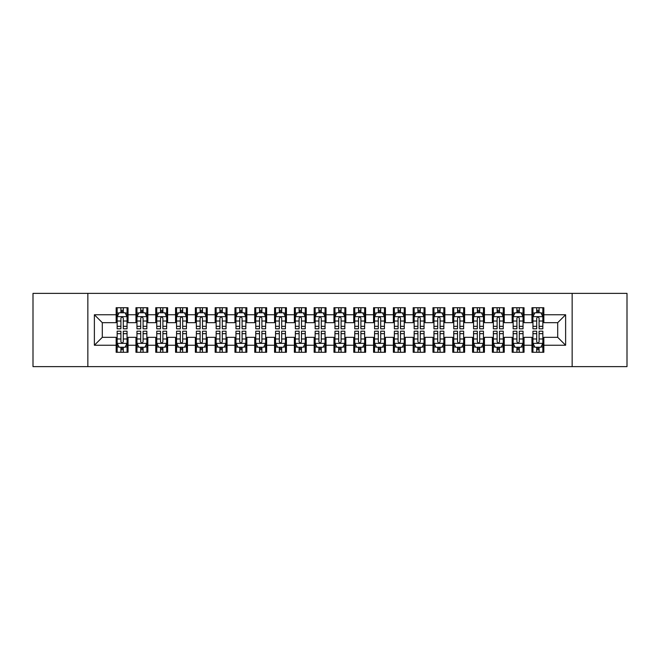 <?xml version="1.0" encoding="UTF-8"?>
<svg xmlns="http://www.w3.org/2000/svg" width="660" height="660" viewBox="0 0 660 660"><rect width="100%" height="100%" fill="white"/><g stroke="black" fill="none" stroke-linecap="round" stroke-linejoin="round"><path stroke-width="0.99" d="M572.154 366.63L627 366.63L627 293.37L572.154 293.37L572.154 366.63L87.846 366.63L87.846 293.37L33 293.37L33 366.63L87.846 366.63M572.154 293.37L87.846 293.37M94.38 345.246L94.38 314.754L116.16 314.754L116.16 322.674L102.3 322.674L102.3 337.326L94.38 345.246L116.16 345.246L116.16 352.275L128.04 352.275L128.04 345.246L135.96 345.246L135.96 352.275L147.84 352.275L147.84 345.246L155.76 345.246L155.76 352.275L167.64 352.275L167.64 345.246L175.56 345.246L175.56 352.275L187.44 352.275L187.44 345.246L195.36 345.246L195.36 352.275L207.24 352.275L207.24 345.246L215.16 345.246L215.16 352.275L227.04 352.275L227.04 345.246L234.96 345.246L234.96 352.275L246.84 352.275L246.84 345.246L254.76 345.246L254.76 352.275L266.64 352.275L266.64 345.246L274.56 345.246L274.56 352.275L286.44 352.275L286.44 345.246L294.36 345.246L294.36 352.275L306.24 352.275L306.24 345.246L314.16 345.246L314.16 352.275L326.04 352.275L326.04 345.246L333.96 345.246L333.96 352.275L345.84 352.275L345.84 345.246L353.76 345.246L353.76 352.275L365.64 352.275L365.64 345.246L373.56 345.246L373.56 352.275L385.44 352.275L385.44 345.246L393.36 345.246L393.36 352.275L405.24 352.275L405.24 345.246L413.16 345.246L413.16 352.275L425.04 352.275L425.04 345.246L432.96 345.246L432.96 352.275L444.84 352.275L444.84 345.246L452.76 345.246L452.76 352.275L464.64 352.275L464.64 345.246L472.56 345.246L472.56 352.275L484.44 352.275L484.44 345.246L492.36 345.246L492.36 352.275L504.24 352.275L504.24 345.246L512.16 345.246L512.16 352.275L524.04 352.275L524.04 345.246L531.96 345.246L531.96 352.275L543.84 352.275L543.84 337.326L557.7 337.326L557.7 322.674L543.84 322.674L543.84 314.754L565.62 314.754L565.62 345.246L543.84 345.246M543.84 314.754L543.84 307.725L531.96 307.725L531.96 314.754L524.04 314.754L524.04 307.725L512.16 307.725L512.16 314.754L504.24 314.754L504.24 307.725L492.36 307.725L492.36 314.754L484.44 314.754L484.44 307.725L472.56 307.725L472.56 314.754L464.64 314.754L464.64 307.725L452.76 307.725L452.76 314.754L444.84 314.754L444.84 307.725L432.96 307.725L432.96 314.754L425.04 314.754L425.04 307.725L413.16 307.725L413.16 314.754L405.24 314.754L405.24 307.725L393.36 307.725L393.36 314.754L385.44 314.754L385.44 307.725L373.56 307.725L373.56 314.754L365.64 314.754L365.64 307.725L353.76 307.725L353.76 314.754L345.84 314.754L345.84 307.725L333.96 307.725L333.96 314.754L326.04 314.754L326.04 307.725L314.16 307.725L314.16 314.754L306.24 314.754L306.24 307.725L294.36 307.725L294.36 314.754L286.44 314.754L286.44 307.725L274.56 307.725L274.56 314.754L266.64 314.754L266.64 307.725L254.76 307.725L254.76 314.754L246.84 314.754L246.84 307.725L234.96 307.725L234.96 314.754L227.04 314.754L227.04 307.725L215.16 307.725L215.16 314.754L207.24 314.754L207.24 307.725L195.36 307.725L195.36 314.754L187.44 314.754L187.44 307.725L175.56 307.725L175.56 314.754L167.64 314.754L167.64 307.725L155.76 307.725L155.76 314.754L147.84 314.754L147.84 307.725L135.96 307.725L135.96 314.754L128.04 314.754L128.04 307.725L116.16 307.725L116.16 314.754M524.04 345.246L524.04 337.326L531.96 337.326L531.96 345.246M565.62 314.754L557.7 322.674M504.24 345.246L504.24 337.326L512.16 337.326L512.16 345.246M531.96 314.754L531.96 322.674L524.04 322.674L524.04 314.754M484.44 345.246L484.44 337.326L492.36 337.326L492.36 345.246M512.16 314.754L512.16 322.674L504.24 322.674L504.24 314.754M464.64 345.246L464.64 337.326L472.56 337.326L472.56 345.246M492.36 314.754L492.36 322.674L484.44 322.674L484.44 314.754M444.84 345.246L444.84 337.326L452.76 337.326L452.76 345.246M472.56 314.754L472.56 322.674L464.64 322.674L464.64 314.754M425.04 345.246L425.04 337.326L432.96 337.326L432.96 345.246M452.76 314.754L452.76 322.674L444.84 322.674L444.84 314.754M405.24 345.246L405.24 337.326L413.16 337.326L413.16 345.246M432.96 314.754L432.96 322.674L425.04 322.674L425.04 314.754M385.44 345.246L385.44 337.326L393.36 337.326L393.36 345.246M413.16 314.754L413.16 322.674L405.24 322.674L405.24 314.754M365.64 345.246L365.64 337.326L373.56 337.326L373.56 345.246M393.36 314.754L393.36 322.674L385.44 322.674L385.44 314.754M345.84 345.246L345.84 337.326L353.76 337.326L353.76 345.246M373.56 314.754L373.56 322.674L365.64 322.674L365.64 314.754M326.04 345.246L326.04 337.326L333.96 337.326L333.96 345.246M353.76 314.754L353.76 322.674L345.84 322.674L345.84 314.754M306.24 345.246L306.24 337.326L314.16 337.326L314.16 345.246M333.96 314.754L333.96 322.674L326.04 322.674L326.04 314.754M286.44 345.246L286.44 337.326L294.36 337.326L294.36 345.246M314.16 314.754L314.16 322.674L306.24 322.674L306.24 314.754M266.64 345.246L266.64 337.326L274.56 337.326L274.56 345.246M294.36 314.754L294.36 322.674L286.44 322.674L286.44 314.754M246.84 345.246L246.84 337.326L254.76 337.326L254.76 345.246M274.56 314.754L274.56 322.674L266.64 322.674L266.64 314.754M227.04 345.246L227.04 337.326L234.96 337.326L234.96 345.246M254.76 314.754L254.76 322.674L246.84 322.674L246.84 314.754M207.24 345.246L207.24 337.326L215.16 337.326L215.16 345.246M234.96 314.754L234.96 322.674L227.04 322.674L227.04 314.754M187.44 345.246L187.44 337.326L195.36 337.326L195.36 345.246M215.16 314.754L215.16 322.674L207.24 322.674L207.24 314.754M167.64 345.246L167.64 337.326L175.56 337.326L175.56 345.246M195.36 314.754L195.36 322.674L187.44 322.674L187.44 314.754M147.84 345.246L147.84 337.326L155.76 337.326L155.76 345.246M175.56 314.754L175.56 322.674L167.64 322.674L167.64 314.754M128.04 345.246L128.04 337.326L135.96 337.326L135.96 345.246M155.76 314.754L155.76 322.674L147.84 322.674L147.84 314.754M102.3 337.326L116.16 337.326L116.16 345.246M135.96 314.754L135.96 322.674L128.04 322.674L128.04 314.754M531.96 312.675L532.95 312.675M542.85 312.675L543.84 312.675M512.16 312.675L513.15 312.675M523.05 312.675L524.04 312.675M492.36 312.675L493.35 312.675M503.25 312.675L504.24 312.675M472.56 312.675L473.55 312.675M483.45 312.675L484.44 312.675M452.76 312.675L453.75 312.675M463.65 312.675L464.64 312.675M432.96 312.675L433.95 312.675M443.85 312.675L444.84 312.675M413.16 312.675L414.15 312.675M424.05 312.675L425.04 312.675M393.36 312.675L394.35 312.675M404.25 312.675L405.24 312.675M373.56 312.675L374.55 312.675M384.45 312.675L385.44 312.675M353.76 312.675L354.75 312.675M364.65 312.675L365.64 312.675M333.96 312.675L334.95 312.675M344.85 312.675L345.84 312.675M314.16 312.675L315.15 312.675M325.05 312.675L326.04 312.675M294.36 312.675L295.35 312.675M305.25 312.675L306.24 312.675M274.56 312.675L275.55 312.675M285.45 312.675L286.44 312.675M254.76 312.675L255.75 312.675M265.65 312.675L266.64 312.675M234.96 312.675L235.95 312.675M245.85 312.675L246.84 312.675M215.16 312.675L216.15 312.675M226.05 312.675L227.04 312.675M195.36 312.675L196.35 312.675M206.25 312.675L207.24 312.675M175.56 312.675L176.55 312.675M186.45 312.675L187.44 312.675M155.76 312.675L156.75 312.675M166.65 312.675L167.64 312.675M135.96 312.675L136.95 312.675M146.85 312.675L147.84 312.675M116.16 312.675L117.15 312.675M127.05 312.675L128.04 312.675M116.16 347.325L117.15 347.325M127.05 347.325L128.04 347.325M135.96 347.325L136.95 347.325M146.85 347.325L147.84 347.325M155.76 347.325L156.75 347.325M166.65 347.325L167.64 347.325M175.56 347.325L176.55 347.325M186.45 347.325L187.44 347.325M195.36 347.325L196.35 347.325M206.25 347.325L207.24 347.325M215.16 347.325L216.15 347.325M226.05 347.325L227.04 347.325M234.96 347.325L235.95 347.325M245.85 347.325L246.84 347.325M254.76 347.325L255.75 347.325M265.65 347.325L266.64 347.325M274.56 347.325L275.55 347.325M285.45 347.325L286.44 347.325M294.36 347.325L295.35 347.325M305.25 347.325L306.24 347.325M314.16 347.325L315.15 347.325M325.05 347.325L326.04 347.325M333.96 347.325L334.95 347.325M344.85 347.325L345.84 347.325M353.76 347.325L354.75 347.325M364.65 347.325L365.64 347.325M373.56 347.325L374.55 347.325M384.45 347.325L385.44 347.325M393.36 347.325L394.35 347.325M404.25 347.325L405.24 347.325M413.16 347.325L414.15 347.325M424.05 347.325L425.04 347.325M432.96 347.325L433.95 347.325M443.85 347.325L444.84 347.325M452.76 347.325L453.75 347.325M463.65 347.325L464.64 347.325M472.56 347.325L473.55 347.325M483.45 347.325L484.44 347.325M492.36 347.325L493.35 347.325M503.25 347.325L504.24 347.325M512.16 347.325L513.15 347.325M523.05 347.325L524.04 347.325M531.96 347.325L532.95 347.325M542.85 347.325L543.84 347.325M94.38 314.754L102.3 322.674M557.7 337.326L565.62 345.246M123.288 310.299L120.912 310.299M127.05 326.329L123.288 326.329L123.288 328.812L127.05 328.812L127.05 316.734L125.07 312.774L119.13 312.774L117.15 316.734L117.15 328.812L120.912 328.812L120.912 326.329L117.15 326.329M117.15 316.734L117.15 307.725M127.05 316.734L127.05 307.725M120.912 312.774L120.912 307.725M123.288 307.725L123.288 312.774M123.288 326.329L123.288 318.219C122.496 316.693 121.704 316.693 120.912 318.219L120.912 326.329M123.288 312.675L120.912 312.675M120.912 349.701L123.288 349.701M117.15 333.671L120.912 333.671L120.912 331.188L117.15 331.188L117.15 343.266L119.13 347.226L125.07 347.226L127.05 343.266L127.05 331.188L123.288 331.188L123.288 333.671L127.05 333.671M127.05 343.266L127.05 352.275M117.15 343.266L117.15 352.275M123.288 347.226L123.288 352.275M120.912 352.275L120.912 347.226M120.912 333.671L120.912 341.781C121.704 343.307 122.496 343.307 123.288 341.781L123.288 333.671M120.912 347.325L123.288 347.325M143.088 310.299L140.712 310.299M146.85 326.329L143.088 326.329L143.088 328.812L146.85 328.812L146.85 316.734L144.87 312.774L138.93 312.774L136.95 316.734L136.95 328.812L140.712 328.812L140.712 326.329L136.95 326.329M136.95 316.734L136.95 307.725M146.85 316.734L146.85 307.725M140.712 312.774L140.712 307.725M143.088 307.725L143.088 312.774M143.088 326.329L143.088 318.219C142.296 316.693 141.504 316.693 140.712 318.219L140.712 326.329M143.088 312.675L140.712 312.675M162.888 310.299L160.512 310.299M166.65 326.329L162.888 326.329L162.888 328.812L166.65 328.812L166.65 316.734L164.67 312.774L158.73 312.774L156.75 316.734L156.75 328.812L160.512 328.812L160.512 326.329L156.75 326.329M156.75 316.734L156.75 307.725M166.65 316.734L166.65 307.725M160.512 312.774L160.512 307.725M162.888 307.725L162.888 312.774M162.888 326.329L162.888 318.219C162.096 316.693 161.304 316.693 160.512 318.219L160.512 326.329M162.888 312.675L160.512 312.675M140.712 349.701L143.088 349.701M136.95 333.671L140.712 333.671L140.712 331.188L136.95 331.188L136.95 343.266L138.93 347.226L144.87 347.226L146.85 343.266L146.85 331.188L143.088 331.188L143.088 333.671L146.85 333.671M146.85 343.266L146.85 352.275M136.95 343.266L136.95 352.275M143.088 347.226L143.088 352.275M140.712 352.275L140.712 347.226M140.712 333.671L140.712 341.781C141.504 343.307 142.296 343.307 143.088 341.781L143.088 333.671M140.712 347.325L143.088 347.325M160.512 349.701L162.888 349.701M156.75 333.671L160.512 333.671L160.512 331.188L156.75 331.188L156.75 343.266L158.73 347.226L164.67 347.226L166.65 343.266L166.65 331.188L162.888 331.188L162.888 333.671L166.65 333.671M166.65 343.266L166.65 352.275M156.75 343.266L156.75 352.275M162.888 347.226L162.888 352.275M160.512 352.275L160.512 347.226M160.512 333.671L160.512 341.781C161.304 343.307 162.096 343.307 162.888 341.781L162.888 333.671M160.512 347.325L162.888 347.325M182.688 310.299L180.312 310.299M186.45 326.329L182.688 326.329L182.688 328.812L186.45 328.812L186.45 316.734L184.47 312.774L178.53 312.774L176.55 316.734L176.55 328.812L180.312 328.812L180.312 326.329L176.55 326.329M176.55 316.734L176.55 307.725M186.45 316.734L186.45 307.725M180.312 312.774L180.312 307.725M182.688 307.725L182.688 312.774M182.688 326.329L182.688 318.219C181.896 316.693 181.104 316.693 180.312 318.219L180.312 326.329M182.688 312.675L180.312 312.675M202.488 310.299L200.112 310.299M206.25 326.329L202.488 326.329L202.488 328.812L206.25 328.812L206.25 316.734L204.27 312.774L198.33 312.774L196.35 316.734L196.35 328.812L200.112 328.812L200.112 326.329L196.35 326.329M196.35 316.734L196.35 307.725M206.25 316.734L206.25 307.725M200.112 312.774L200.112 307.725M202.488 307.725L202.488 312.774M202.488 326.329L202.488 318.219C201.696 316.693 200.904 316.693 200.112 318.219L200.112 326.329M202.488 312.675L200.112 312.675M180.312 349.701L182.688 349.701M176.55 333.671L180.312 333.671L180.312 331.188L176.55 331.188L176.55 343.266L178.53 347.226L184.47 347.226L186.45 343.266L186.45 331.188L182.688 331.188L182.688 333.671L186.45 333.671M186.45 343.266L186.45 352.275M176.55 343.266L176.55 352.275M182.688 347.226L182.688 352.275M180.312 352.275L180.312 347.226M180.312 333.671L180.312 341.781C181.104 343.307 181.896 343.307 182.688 341.781L182.688 333.671M180.312 347.325L182.688 347.325M200.112 349.701L202.488 349.701M196.35 333.671L200.112 333.671L200.112 331.188L196.35 331.188L196.35 343.266L198.33 347.226L204.27 347.226L206.25 343.266L206.25 331.188L202.488 331.188L202.488 333.671L206.25 333.671M206.25 343.266L206.25 352.275M196.35 343.266L196.35 352.275M202.488 347.226L202.488 352.275M200.112 352.275L200.112 347.226M200.112 333.671L200.112 341.781C200.904 343.307 201.696 343.307 202.488 341.781L202.488 333.671M200.112 347.325L202.488 347.325M222.288 310.299L219.912 310.299M226.05 326.329L222.288 326.329L222.288 328.812L226.05 328.812L226.05 316.734L224.07 312.774L218.13 312.774L216.15 316.734L216.15 328.812L219.912 328.812L219.912 326.329L216.15 326.329M216.15 316.734L216.15 307.725M226.05 316.734L226.05 307.725M219.912 312.774L219.912 307.725M222.288 307.725L222.288 312.774M222.288 326.329L222.288 318.219C221.496 316.693 220.704 316.693 219.912 318.219L219.912 326.329M222.288 312.675L219.912 312.675M219.912 349.701L222.288 349.701M216.15 333.671L219.912 333.671L219.912 331.188L216.15 331.188L216.15 343.266L218.13 347.226L224.07 347.226L226.05 343.266L226.05 331.188L222.288 331.188L222.288 333.671L226.05 333.671M226.05 343.266L226.05 352.275M216.15 343.266L216.15 352.275M222.288 347.226L222.288 352.275M219.912 352.275L219.912 347.226M219.912 333.671L219.912 341.781C220.704 343.307 221.496 343.307 222.288 341.781L222.288 333.671M219.912 347.325L222.288 347.325M242.088 310.299L239.712 310.299M245.85 326.329L242.088 326.329L242.088 328.812L245.85 328.812L245.85 316.734L243.87 312.774L237.93 312.774L235.95 316.734L235.95 328.812L239.712 328.812L239.712 326.329L235.95 326.329M235.95 316.734L235.95 307.725M245.85 316.734L245.85 307.725M239.712 312.774L239.712 307.725M242.088 307.725L242.088 312.774M242.088 326.329L242.088 318.219C241.296 316.693 240.504 316.693 239.712 318.219L239.712 326.329M242.088 312.675L239.712 312.675M239.712 349.701L242.088 349.701M235.95 333.671L239.712 333.671L239.712 331.188L235.95 331.188L235.95 343.266L237.93 347.226L243.87 347.226L245.85 343.266L245.85 331.188L242.088 331.188L242.088 333.671L245.85 333.671M245.85 343.266L245.85 352.275M235.95 343.266L235.95 352.275M242.088 347.226L242.088 352.275M239.712 352.275L239.712 347.226M239.712 333.671L239.712 341.781C240.504 343.307 241.296 343.307 242.088 341.781L242.088 333.671M239.712 347.325L242.088 347.325M261.888 310.299L259.512 310.299M265.65 326.329L261.888 326.329L261.888 328.812L265.65 328.812L265.65 316.734L263.67 312.774L257.73 312.774L255.75 316.734L255.75 328.812L259.512 328.812L259.512 326.329L255.75 326.329M255.75 316.734L255.75 307.725M265.65 316.734L265.65 307.725M259.512 312.774L259.512 307.725M261.888 307.725L261.888 312.774M261.888 326.329L261.888 318.219C261.096 316.693 260.304 316.693 259.512 318.219L259.512 326.329M261.888 312.675L259.512 312.675M259.512 349.701L261.888 349.701M255.75 333.671L259.512 333.671L259.512 331.188L255.75 331.188L255.75 343.266L257.73 347.226L263.67 347.226L265.65 343.266L265.65 331.188L261.888 331.188L261.888 333.671L265.65 333.671M265.65 343.266L265.65 352.275M255.75 343.266L255.75 352.275M261.888 347.226L261.888 352.275M259.512 352.275L259.512 347.226M259.512 333.671L259.512 341.781C260.304 343.307 261.096 343.307 261.888 341.781L261.888 333.671M259.512 347.325L261.888 347.325M281.688 310.299L279.312 310.299M285.45 326.329L281.688 326.329L281.688 328.812L285.45 328.812L285.45 316.734L283.47 312.774L277.53 312.774L275.55 316.734L275.55 328.812L279.312 328.812L279.312 326.329L275.55 326.329M275.55 316.734L275.55 307.725M285.45 316.734L285.45 307.725M279.312 312.774L279.312 307.725M281.688 307.725L281.688 312.774M281.688 326.329L281.688 318.219C280.896 316.693 280.104 316.693 279.312 318.219L279.312 326.329M281.688 312.675L279.312 312.675M279.312 349.701L281.688 349.701M275.55 333.671L279.312 333.671L279.312 331.188L275.55 331.188L275.55 343.266L277.53 347.226L283.47 347.226L285.45 343.266L285.45 331.188L281.688 331.188L281.688 333.671L285.45 333.671M285.45 343.266L285.45 352.275M275.55 343.266L275.55 352.275M281.688 347.226L281.688 352.275M279.312 352.275L279.312 347.226M279.312 333.671L279.312 341.781C280.104 343.307 280.896 343.307 281.688 341.781L281.688 333.671M279.312 347.325L281.688 347.325M301.488 310.299L299.112 310.299M305.25 326.329L301.488 326.329L301.488 328.812L305.25 328.812L305.25 316.734L303.27 312.774L297.33 312.774L295.35 316.734L295.35 328.812L299.112 328.812L299.112 326.329L295.35 326.329M295.35 316.734L295.35 307.725M305.25 316.734L305.25 307.725M299.112 312.774L299.112 307.725M301.488 307.725L301.488 312.774M301.488 326.329L301.488 318.219C300.696 316.693 299.904 316.693 299.112 318.219L299.112 326.329M301.488 312.675L299.112 312.675M299.112 349.701L301.488 349.701M295.35 333.671L299.112 333.671L299.112 331.188L295.35 331.188L295.35 343.266L297.33 347.226L303.27 347.226L305.25 343.266L305.25 331.188L301.488 331.188L301.488 333.671L305.25 333.671M305.25 343.266L305.25 352.275M295.35 343.266L295.35 352.275M301.488 347.226L301.488 352.275M299.112 352.275L299.112 347.226M299.112 333.671L299.112 341.781C299.904 343.307 300.696 343.307 301.488 341.781L301.488 333.671M299.112 347.325L301.488 347.325M321.288 310.299L318.912 310.299M325.05 326.329L321.288 326.329L321.288 328.812L325.05 328.812L325.05 316.734L323.07 312.774L317.13 312.774L315.15 316.734L315.15 328.812L318.912 328.812L318.912 326.329L315.15 326.329M315.15 316.734L315.15 307.725M325.05 316.734L325.05 307.725M318.912 312.774L318.912 307.725M321.288 307.725L321.288 312.774M321.288 326.329L321.288 318.219C320.496 316.693 319.704 316.693 318.912 318.219L318.912 326.329M321.288 312.675L318.912 312.675M318.912 349.701L321.288 349.701M315.15 333.671L318.912 333.671L318.912 331.188L315.15 331.188L315.15 343.266L317.13 347.226L323.07 347.226L325.05 343.266L325.05 331.188L321.288 331.188L321.288 333.671L325.05 333.671M325.05 343.266L325.05 352.275M315.15 343.266L315.15 352.275M321.288 347.226L321.288 352.275M318.912 352.275L318.912 347.226M318.912 333.671L318.912 341.781C319.704 343.307 320.496 343.307 321.288 341.781L321.288 333.671M318.912 347.325L321.288 347.325M341.088 310.299L338.712 310.299M344.85 326.329L341.088 326.329L341.088 328.812L344.85 328.812L344.85 316.734L342.87 312.774L336.93 312.774L334.95 316.734L334.95 328.812L338.712 328.812L338.712 326.329L334.95 326.329M334.95 316.734L334.95 307.725M344.85 316.734L344.85 307.725M338.712 312.774L338.712 307.725M341.088 307.725L341.088 312.774M341.088 326.329L341.088 318.219C340.296 316.693 339.504 316.693 338.712 318.219L338.712 326.329M341.088 312.675L338.712 312.675M338.712 349.701L341.088 349.701M334.95 333.671L338.712 333.671L338.712 331.188L334.95 331.188L334.95 343.266L336.93 347.226L342.87 347.226L344.85 343.266L344.85 331.188L341.088 331.188L341.088 333.671L344.85 333.671M344.85 343.266L344.85 352.275M334.95 343.266L334.95 352.275M341.088 347.226L341.088 352.275M338.712 352.275L338.712 347.226M338.712 333.671L338.712 341.781C339.504 343.307 340.296 343.307 341.088 341.781L341.088 333.671M338.712 347.325L341.088 347.325M360.888 310.299L358.512 310.299M364.65 326.329L360.888 326.329L360.888 328.812L364.65 328.812L364.65 316.734L362.67 312.774L356.73 312.774L354.75 316.734L354.75 328.812L358.512 328.812L358.512 326.329L354.75 326.329M354.75 316.734L354.75 307.725M364.65 316.734L364.65 307.725M358.512 312.774L358.512 307.725M360.888 307.725L360.888 312.774M360.888 326.329L360.888 318.219C360.096 316.693 359.304 316.693 358.512 318.219L358.512 326.329M360.888 312.675L358.512 312.675M358.512 349.701L360.888 349.701M354.75 333.671L358.512 333.671L358.512 331.188L354.75 331.188L354.75 343.266L356.73 347.226L362.67 347.226L364.65 343.266L364.65 331.188L360.888 331.188L360.888 333.671L364.65 333.671M364.65 343.266L364.65 352.275M354.75 343.266L354.75 352.275M360.888 347.226L360.888 352.275M358.512 352.275L358.512 347.226M358.512 333.671L358.512 341.781C359.304 343.307 360.096 343.307 360.888 341.781L360.888 333.671M358.512 347.325L360.888 347.325M380.688 310.299L378.312 310.299M384.45 326.329L380.688 326.329L380.688 328.812L384.45 328.812L384.45 316.734L382.47 312.774L376.53 312.774L374.55 316.734L374.55 328.812L378.312 328.812L378.312 326.329L374.55 326.329M374.55 316.734L374.55 307.725M384.45 316.734L384.45 307.725M378.312 312.774L378.312 307.725M380.688 307.725L380.688 312.774M380.688 326.329L380.688 318.219C379.896 316.693 379.104 316.693 378.312 318.219L378.312 326.329M380.688 312.675L378.312 312.675M378.312 349.701L380.688 349.701M374.55 333.671L378.312 333.671L378.312 331.188L374.55 331.188L374.55 343.266L376.53 347.226L382.47 347.226L384.45 343.266L384.45 331.188L380.688 331.188L380.688 333.671L384.45 333.671M384.45 343.266L384.45 352.275M374.55 343.266L374.55 352.275M380.688 347.226L380.688 352.275M378.312 352.275L378.312 347.226M378.312 333.671L378.312 341.781C379.104 343.307 379.896 343.307 380.688 341.781L380.688 333.671M378.312 347.325L380.688 347.325M400.488 310.299L398.112 310.299M404.25 326.329L400.488 326.329L400.488 328.812L404.25 328.812L404.25 316.734L402.27 312.774L396.33 312.774L394.35 316.734L394.35 328.812L398.112 328.812L398.112 326.329L394.35 326.329M394.35 316.734L394.35 307.725M404.25 316.734L404.25 307.725M398.112 312.774L398.112 307.725M400.488 307.725L400.488 312.774M400.488 326.329L400.488 318.219C399.696 316.693 398.904 316.693 398.112 318.219L398.112 326.329M400.488 312.675L398.112 312.675M398.112 349.701L400.488 349.701M394.35 333.671L398.112 333.671L398.112 331.188L394.35 331.188L394.35 343.266L396.33 347.226L402.27 347.226L404.25 343.266L404.25 331.188L400.488 331.188L400.488 333.671L404.25 333.671M404.25 343.266L404.25 352.275M394.35 343.266L394.35 352.275M400.488 347.226L400.488 352.275M398.112 352.275L398.112 347.226M398.112 333.671L398.112 341.781C398.904 343.307 399.696 343.307 400.488 341.781L400.488 333.671M398.112 347.325L400.488 347.325M420.288 310.299L417.912 310.299M424.05 326.329L420.288 326.329L420.288 328.812L424.05 328.812L424.05 316.734L422.07 312.774L416.13 312.774L414.15 316.734L414.15 328.812L417.912 328.812L417.912 326.329L414.15 326.329M414.15 316.734L414.15 307.725M424.05 316.734L424.05 307.725M417.912 312.774L417.912 307.725M420.288 307.725L420.288 312.774M420.288 326.329L420.288 318.219C419.496 316.693 418.704 316.693 417.912 318.219L417.912 326.329M420.288 312.675L417.912 312.675M417.912 349.701L420.288 349.701M414.15 333.671L417.912 333.671L417.912 331.188L414.15 331.188L414.15 343.266L416.13 347.226L422.07 347.226L424.05 343.266L424.05 331.188L420.288 331.188L420.288 333.671L424.05 333.671M424.05 343.266L424.05 352.275M414.15 343.266L414.15 352.275M420.288 347.226L420.288 352.275M417.912 352.275L417.912 347.226M417.912 333.671L417.912 341.781C418.704 343.307 419.496 343.307 420.288 341.781L420.288 333.671M417.912 347.325L420.288 347.325M440.088 310.299L437.712 310.299M443.85 326.329L440.088 326.329L440.088 328.812L443.85 328.812L443.85 316.734L441.87 312.774L435.93 312.774L433.95 316.734L433.95 328.812L437.712 328.812L437.712 326.329L433.95 326.329M433.95 316.734L433.95 307.725M443.85 316.734L443.85 307.725M437.712 312.774L437.712 307.725M440.088 307.725L440.088 312.774M440.088 326.329L440.088 318.219C439.296 316.693 438.504 316.693 437.712 318.219L437.712 326.329M440.088 312.675L437.712 312.675M437.712 349.701L440.088 349.701M433.95 333.671L437.712 333.671L437.712 331.188L433.95 331.188L433.95 343.266L435.93 347.226L441.87 347.226L443.85 343.266L443.85 331.188L440.088 331.188L440.088 333.671L443.85 333.671M443.85 343.266L443.85 352.275M433.95 343.266L433.95 352.275M440.088 347.226L440.088 352.275M437.712 352.275L437.712 347.226M437.712 333.671L437.712 341.781C438.504 343.307 439.296 343.307 440.088 341.781L440.088 333.671M437.712 347.325L440.088 347.325M459.888 310.299L457.512 310.299M463.65 326.329L459.888 326.329L459.888 328.812L463.65 328.812L463.65 316.734L461.67 312.774L455.73 312.774L453.75 316.734L453.75 328.812L457.512 328.812L457.512 326.329L453.75 326.329M453.75 316.734L453.75 307.725M463.65 316.734L463.65 307.725M457.512 312.774L457.512 307.725M459.888 307.725L459.888 312.774M459.888 326.329L459.888 318.219C459.096 316.693 458.304 316.693 457.512 318.219L457.512 326.329M459.888 312.675L457.512 312.675M457.512 349.701L459.888 349.701M453.75 333.671L457.512 333.671L457.512 331.188L453.75 331.188L453.75 343.266L455.73 347.226L461.67 347.226L463.65 343.266L463.65 331.188L459.888 331.188L459.888 333.671L463.65 333.671M463.65 343.266L463.65 352.275M453.75 343.266L453.75 352.275M459.888 347.226L459.888 352.275M457.512 352.275L457.512 347.226M457.512 333.671L457.512 341.781C458.304 343.307 459.096 343.307 459.888 341.781L459.888 333.671M457.512 347.325L459.888 347.325M479.688 310.299L477.312 310.299M483.45 326.329L479.688 326.329L479.688 328.812L483.45 328.812L483.45 316.734L481.47 312.774L475.53 312.774L473.55 316.734L473.55 328.812L477.312 328.812L477.312 326.329L473.55 326.329M473.55 316.734L473.55 307.725M483.45 316.734L483.45 307.725M477.312 312.774L477.312 307.725M479.688 307.725L479.688 312.774M479.688 326.329L479.688 318.219C478.896 316.693 478.104 316.693 477.312 318.219L477.312 326.329M479.688 312.675L477.312 312.675M477.312 349.701L479.688 349.701M473.55 333.671L477.312 333.671L477.312 331.188L473.55 331.188L473.55 343.266L475.53 347.226L481.47 347.226L483.45 343.266L483.45 331.188L479.688 331.188L479.688 333.671L483.45 333.671M483.45 343.266L483.45 352.275M473.55 343.266L473.55 352.275M479.688 347.226L479.688 352.275M477.312 352.275L477.312 347.226M477.312 333.671L477.312 341.781C478.104 343.307 478.896 343.307 479.688 341.781L479.688 333.671M477.312 347.325L479.688 347.325M499.488 310.299L497.112 310.299M503.25 326.329L499.488 326.329L499.488 328.812L503.25 328.812L503.25 316.734L501.27 312.774L495.33 312.774L493.35 316.734L493.35 328.812L497.112 328.812L497.112 326.329L493.35 326.329M493.35 316.734L493.35 307.725M503.25 316.734L503.25 307.725M497.112 312.774L497.112 307.725M499.488 307.725L499.488 312.774M499.488 326.329L499.488 318.219C498.696 316.693 497.904 316.693 497.112 318.219L497.112 326.329M499.488 312.675L497.112 312.675M497.112 349.701L499.488 349.701M493.35 333.671L497.112 333.671L497.112 331.188L493.35 331.188L493.35 343.266L495.33 347.226L501.27 347.226L503.25 343.266L503.25 331.188L499.488 331.188L499.488 333.671L503.25 333.671M503.25 343.266L503.25 352.275M493.35 343.266L493.35 352.275M499.488 347.226L499.488 352.275M497.112 352.275L497.112 347.226M497.112 333.671L497.112 341.781C497.904 343.307 498.696 343.307 499.488 341.781L499.488 333.671M497.112 347.325L499.488 347.325M519.288 310.299L516.912 310.299M523.05 326.329L519.288 326.329L519.288 328.812L523.05 328.812L523.05 316.734L521.07 312.774L515.13 312.774L513.15 316.734L513.15 328.812L516.912 328.812L516.912 326.329L513.15 326.329M513.15 316.734L513.15 307.725M523.05 316.734L523.05 307.725M516.912 312.774L516.912 307.725M519.288 307.725L519.288 312.774M519.288 326.329L519.288 318.219C518.496 316.693 517.704 316.693 516.912 318.219L516.912 326.329M519.288 312.675L516.912 312.675M516.912 349.701L519.288 349.701M513.15 333.671L516.912 333.671L516.912 331.188L513.15 331.188L513.15 343.266L515.13 347.226L521.07 347.226L523.05 343.266L523.05 331.188L519.288 331.188L519.288 333.671L523.05 333.671M523.05 343.266L523.05 352.275M513.15 343.266L513.15 352.275M519.288 347.226L519.288 352.275M516.912 352.275L516.912 347.226M516.912 333.671L516.912 341.781C517.704 343.307 518.496 343.307 519.288 341.781L519.288 333.671M516.912 347.325L519.288 347.325M539.088 310.299L536.712 310.299M542.85 326.329L539.088 326.329L539.088 328.812L542.85 328.812L542.85 316.734L540.87 312.774L534.93 312.774L532.95 316.734L532.95 328.812L536.712 328.812L536.712 326.329L532.95 326.329M532.95 316.734L532.95 307.725M542.85 316.734L542.85 307.725M536.712 312.774L536.712 307.725M539.088 307.725L539.088 312.774M539.088 326.329L539.088 318.219C538.296 316.693 537.504 316.693 536.712 318.219L536.712 326.329M539.088 312.675L536.712 312.675M536.712 349.701L539.088 349.701M532.95 333.671L536.712 333.671L536.712 331.188L532.95 331.188L532.95 343.266L534.93 347.226L540.87 347.226L542.85 343.266L542.85 331.188L539.088 331.188L539.088 333.671L542.85 333.671M542.85 343.266L542.85 352.275M532.95 343.266L532.95 352.275M539.088 347.226L539.088 352.275M536.712 352.275L536.712 347.226M536.712 333.671L536.712 341.781C537.504 343.307 538.296 343.307 539.088 341.781L539.088 333.671M536.712 347.325L539.088 347.325M127 316.635L117.2 316.635M117.15 313.013L119.014 313.013M125.186 313.013L127.05 313.013M120.912 321.024L117.15 321.024M127.05 321.024L123.288 321.024M123.288 311.561L120.912 311.561M117.2 343.365L127 343.365M127.05 346.987L125.186 346.987M119.014 346.987L117.15 346.987M123.288 338.976L127.05 338.976M117.15 338.976L120.912 338.976M120.912 348.439L123.288 348.439M146.8 316.635L136.999 316.635M136.95 313.013L138.814 313.013M144.986 313.013L146.85 313.013M140.712 321.024L136.95 321.024M146.85 321.024L143.088 321.024M143.088 311.561L140.712 311.561M166.6 316.635L156.799 316.635M156.75 313.013L158.614 313.013M164.785 313.013L166.65 313.013M160.512 321.024L156.75 321.024M166.65 321.024L162.888 321.024M162.888 311.561L160.512 311.561M136.999 343.365L146.8 343.365M146.85 346.987L144.986 346.987M138.814 346.987L136.95 346.987M143.088 338.976L146.85 338.976M136.95 338.976L140.712 338.976M140.712 348.439L143.088 348.439M156.799 343.365L166.6 343.365M166.65 346.987L164.785 346.987M158.614 346.987L156.75 346.987M162.888 338.976L166.65 338.976M156.75 338.976L160.512 338.976M160.512 348.439L162.888 348.439M186.4 316.635L176.6 316.635M176.55 313.013L178.414 313.013M184.585 313.013L186.45 313.013M180.312 321.024L176.55 321.024M186.45 321.024L182.688 321.024M182.688 311.561L180.312 311.561M206.2 316.635L196.399 316.635M196.35 313.013L198.214 313.013M204.386 313.013L206.25 313.013M200.112 321.024L196.35 321.024M206.25 321.024L202.488 321.024M202.488 311.561L200.112 311.561M176.6 343.365L186.4 343.365M186.45 346.987L184.585 346.987M178.414 346.987L176.55 346.987M182.688 338.976L186.45 338.976M176.55 338.976L180.312 338.976M180.312 348.439L182.688 348.439M196.399 343.365L206.2 343.365M206.25 346.987L204.386 346.987M198.214 346.987L196.35 346.987M202.488 338.976L206.25 338.976M196.35 338.976L200.112 338.976M200.112 348.439L202.488 348.439M226 316.635L216.2 316.635M216.15 313.013L218.014 313.013M224.185 313.013L226.05 313.013M219.912 321.024L216.15 321.024M226.05 321.024L222.288 321.024M222.288 311.561L219.912 311.561M216.2 343.365L226 343.365M226.05 346.987L224.185 346.987M218.014 346.987L216.15 346.987M222.288 338.976L226.05 338.976M216.15 338.976L219.912 338.976M219.912 348.439L222.288 348.439M245.8 316.635L235.999 316.635M235.95 313.013L237.814 313.013M243.986 313.013L245.85 313.013M239.712 321.024L235.95 321.024M245.85 321.024L242.088 321.024M242.088 311.561L239.712 311.561M235.999 343.365L245.8 343.365M245.85 346.987L243.986 346.987M237.814 346.987L235.95 346.987M242.088 338.976L245.85 338.976M235.95 338.976L239.712 338.976M239.712 348.439L242.088 348.439M265.601 316.635L255.799 316.635M255.75 313.013L257.614 313.013M263.786 313.013L265.65 313.013M259.512 321.024L255.75 321.024M265.65 321.024L261.888 321.024M261.888 311.561L259.512 311.561M255.799 343.365L265.601 343.365M265.65 346.987L263.786 346.987M257.614 346.987L255.75 346.987M261.888 338.976L265.65 338.976M255.75 338.976L259.512 338.976M259.512 348.439L261.888 348.439M285.4 316.635L275.599 316.635M275.55 313.013L277.414 313.013M283.585 313.013L285.45 313.013M279.312 321.024L275.55 321.024M285.45 321.024L281.688 321.024M281.688 311.561L279.312 311.561M275.599 343.365L285.4 343.365M285.45 346.987L283.585 346.987M277.414 346.987L275.55 346.987M281.688 338.976L285.45 338.976M275.55 338.976L279.312 338.976M279.312 348.439L281.688 348.439M305.2 316.635L295.399 316.635M295.35 313.013L297.214 313.013M303.385 313.013L305.25 313.013M299.112 321.024L295.35 321.024M305.25 321.024L301.488 321.024M301.488 311.561L299.112 311.561M295.399 343.365L305.2 343.365M305.25 346.987L303.385 346.987M297.214 346.987L295.35 346.987M301.488 338.976L305.25 338.976M295.35 338.976L299.112 338.976M299.112 348.439L301.488 348.439M325 316.635L315.2 316.635M315.15 313.013L317.014 313.013M323.185 313.013L325.05 313.013M318.912 321.024L315.15 321.024M325.05 321.024L321.288 321.024M321.288 311.561L318.912 311.561M315.2 343.365L325 343.365M325.05 346.987L323.185 346.987M317.014 346.987L315.15 346.987M321.288 338.976L325.05 338.976M315.15 338.976L318.912 338.976M318.912 348.439L321.288 348.439M344.8 316.635L335 316.635M334.95 313.013L336.814 313.013M342.986 313.013L344.85 313.013M338.712 321.024L334.95 321.024M344.85 321.024L341.088 321.024M341.088 311.561L338.712 311.561M335 343.365L344.8 343.365M344.85 346.987L342.986 346.987M336.814 346.987L334.95 346.987M341.088 338.976L344.85 338.976M334.95 338.976L338.712 338.976M338.712 348.439L341.088 348.439M364.6 316.635L354.799 316.635M354.75 313.013L356.614 313.013M362.786 313.013L364.65 313.013M358.512 321.024L354.75 321.024M364.65 321.024L360.888 321.024M360.888 311.561L358.512 311.561M354.799 343.365L364.6 343.365M364.65 346.987L362.786 346.987M356.614 346.987L354.75 346.987M360.888 338.976L364.65 338.976M354.75 338.976L358.512 338.976M358.512 348.439L360.888 348.439M384.4 316.635L374.599 316.635M374.55 313.013L376.414 313.013M382.585 313.013L384.45 313.013M378.312 321.024L374.55 321.024M384.45 321.024L380.688 321.024M380.688 311.561L378.312 311.561M374.599 343.365L384.4 343.365M384.45 346.987L382.585 346.987M376.414 346.987L374.55 346.987M380.688 338.976L384.45 338.976M374.55 338.976L378.312 338.976M378.312 348.439L380.688 348.439M404.2 316.635L394.399 316.635M394.35 313.013L396.214 313.013M402.385 313.013L404.25 313.013M398.112 321.024L394.35 321.024M404.25 321.024L400.488 321.024M400.488 311.561L398.112 311.561M394.399 343.365L404.2 343.365M404.25 346.987L402.385 346.987M396.214 346.987L394.35 346.987M400.488 338.976L404.25 338.976M394.35 338.976L398.112 338.976M398.112 348.439L400.488 348.439M424.001 316.635L414.2 316.635M414.15 313.013L416.014 313.013M422.185 313.013L424.05 313.013M417.912 321.024L414.15 321.024M424.05 321.024L420.288 321.024M420.288 311.561L417.912 311.561M414.2 343.365L424.001 343.365M424.05 346.987L422.185 346.987M416.014 346.987L414.15 346.987M420.288 338.976L424.05 338.976M414.15 338.976L417.912 338.976M417.912 348.439L420.288 348.439M443.8 316.635L433.999 316.635M433.95 313.013L435.814 313.013M441.986 313.013L443.85 313.013M437.712 321.024L433.95 321.024M443.85 321.024L440.088 321.024M440.088 311.561L437.712 311.561M433.999 343.365L443.8 343.365M443.85 346.987L441.986 346.987M435.814 346.987L433.95 346.987M440.088 338.976L443.85 338.976M433.95 338.976L437.712 338.976M437.712 348.439L440.088 348.439M463.601 316.635L453.799 316.635M453.75 313.013L455.614 313.013M461.785 313.013L463.65 313.013M457.512 321.024L453.75 321.024M463.65 321.024L459.888 321.024M459.888 311.561L457.512 311.561M453.799 343.365L463.601 343.365M463.65 346.987L461.785 346.987M455.614 346.987L453.75 346.987M459.888 338.976L463.65 338.976M453.75 338.976L457.512 338.976M457.512 348.439L459.888 348.439M483.401 316.635L473.599 316.635M473.55 313.013L475.414 313.013M481.585 313.013L483.45 313.013M477.312 321.024L473.55 321.024M483.45 321.024L479.688 321.024M479.688 311.561L477.312 311.561M473.599 343.365L483.401 343.365M483.45 346.987L481.585 346.987M475.414 346.987L473.55 346.987M479.688 338.976L483.45 338.976M473.55 338.976L477.312 338.976M477.312 348.439L479.688 348.439M503.201 316.635L493.399 316.635M493.35 313.013L495.214 313.013M501.385 313.013L503.25 313.013M497.112 321.024L493.35 321.024M503.25 321.024L499.488 321.024M499.488 311.561L497.112 311.561M493.399 343.365L503.201 343.365M503.25 346.987L501.385 346.987M495.214 346.987L493.35 346.987M499.488 338.976L503.25 338.976M493.35 338.976L497.112 338.976M497.112 348.439L499.488 348.439M523 316.635L513.199 316.635M513.15 313.013L515.014 313.013M521.185 313.013L523.05 313.013M516.912 321.024L513.15 321.024M523.05 321.024L519.288 321.024M519.288 311.561L516.912 311.561M513.199 343.365L523 343.365M523.05 346.987L521.185 346.987M515.014 346.987L513.15 346.987M519.288 338.976L523.05 338.976M513.15 338.976L516.912 338.976M516.912 348.439L519.288 348.439M542.801 316.635L532.999 316.635M532.95 313.013L534.814 313.013M540.986 313.013L542.85 313.013M536.712 321.024L532.95 321.024M542.85 321.024L539.088 321.024M539.088 311.561L536.712 311.561M532.999 343.365L542.801 343.365M542.85 346.987L540.986 346.987M534.814 346.987L532.95 346.987M539.088 338.976L542.85 338.976M532.95 338.976L536.712 338.976M536.712 348.439L539.088 348.439"/></g></svg>
